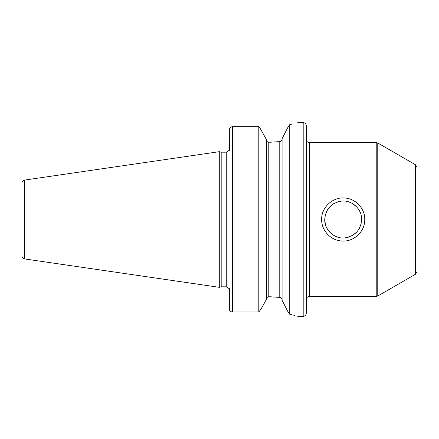 <?xml version="1.0" encoding="UTF-8"?>
<svg xmlns="http://www.w3.org/2000/svg" width="439" height="439" viewBox="0 0 439 439"><rect width="100%" height="100%" fill="white"/><g stroke="black" fill="none" stroke-linecap="round" stroke-linejoin="round"><path stroke-width="0.66" d="M21.95 219.5L21.95 183.123C22.076 181.461 22.954 180.445 24.584 180.078L219.297 151.68L219.297 287.32L24.584 258.922C22.954 258.555 22.076 257.539 21.95 255.877L21.95 219.5M219.297 287.32L221.19 286.81L221.19 152.19L219.297 151.68M229.345 150.418L229.345 129.96C229.553 127.985 230.579 126.898 232.423 126.701L258.801 126.701L258.801 311.981L261.084 309.04L266.462 299.327L261.084 309.04L258.801 311.981L232.423 311.981L258.801 311.981M229.345 309.04A3.078 2.936 0 0 0 232.423 311.981A3.078 2.936 0 0 1 229.345 309.04L229.345 288.582M266.462 139.673L260.492 128.89L258.801 126.701L260.492 128.89L266.462 139.673L266.462 299.327M266.462 139.838C266.533 141.248 267.307 142.055 268.772 142.258L279.775 141.621L269.826 142.258M258.801 126.701L232.423 126.701L232.423 311.981M290.497 124.456L292.467 124.012M289.74 124.616C300.452 122.015 300.452 122.015 289.74 124.616L289.74 314.236L287.721 311.273L282.079 300.26L282.079 138.74L287.989 127.2L289.74 124.616M269.826 296.742L279.775 297.379L268.772 296.742C267.302 296.945 266.533 297.752 266.462 299.162M268.229 296.808L268.706 296.742M287.688 127.798L286.974 129.192M285.63 131.821L284.505 134.021M283.155 136.655L282.376 138.159M282.079 300.1C281.97 298.657 281.196 297.752 279.775 297.379L279.775 141.621C281.196 141.248 281.97 140.343 282.079 138.9M282.496 301.066L283.32 302.669M284.927 305.807L285.355 306.641M286.53 308.941L287.408 310.653M289.74 314.236C300.441 317.024 300.441 317.024 289.74 314.236L291.694 314.697M295.024 315.57L293.691 315.207M306.274 219.5L306.274 313.314C306.093 315.18 305.067 316.206 303.195 316.393L303.195 122.607C305.067 122.794 306.093 123.82 306.274 125.686L306.274 219.5M361.006 224.384L361.665 219.5C360.792 229.91 355.2 236.039 344.884 237.883C334.6 239.233 324.344 229.904 324.739 219.5C325.606 209.09 331.198 202.961 341.515 201.117C351.798 199.767 362.054 209.096 361.665 219.5L361.001 214.605M359.848 211.521L358.575 209.282M356.792 207.005L352.72 203.68M350.092 202.374L347.589 201.567M344.494 201.084L341.976 201.078M338.859 201.556L336.351 202.352M333.722 203.658L329.535 207.082M327.829 209.271L326.6 211.411M325.409 214.567L324.739 219.5L325.392 224.373M326.539 227.462L327.801 229.679M329.568 231.951L333.651 235.299M336.279 236.616L338.804 237.433M341.91 237.916L344.428 237.922M347.556 237.439L350.059 236.643M352.693 235.331L356.874 231.907M358.581 229.707L359.81 227.561M415.514 164.779L415.514 274.221L417.05 271.554L417.05 167.446L415.514 164.779L377.759 142.982L376.223 142.571L376.223 296.429L309.352 296.429C307.481 296.61 306.455 297.637 306.274 299.502M321.661 219.5C321.233 207.356 333.009 196.65 344.955 198.033C355.766 198.658 365.034 208.662 364.738 219.5C365.166 231.655 353.379 242.361 341.427 240.967C330.6 240.32 321.37 230.327 321.661 219.5M24.584 258.922L24.584 180.078M221.19 152.19L226.272 152.19L226.272 286.81L221.19 286.81M268.772 296.742L268.772 142.258M306.274 139.498C306.455 141.363 307.481 142.39 309.352 142.571L309.352 296.429M415.514 274.221L377.759 296.018L377.759 142.982M226.272 152.19L229.054 150.418M297.812 122.607L303.195 122.607M229.054 288.582L226.272 286.81M297.812 316.393L303.195 316.393M377.759 296.018L376.223 296.429M309.352 142.571L376.223 142.571"/></g></svg>
